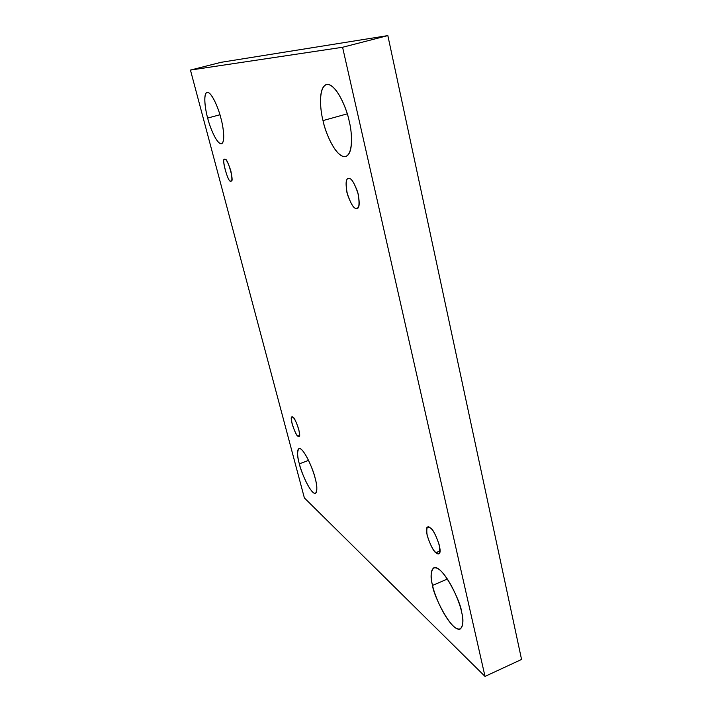 <?xml version="1.0" encoding="UTF-8"?>
<svg xmlns="http://www.w3.org/2000/svg" width="712" height="712" viewBox="0 0 712 712"><rect width="100%" height="100%" fill="white"/><g stroke="black" fill="none" stroke-linecap="round" stroke-linejoin="round"><path stroke-width="1.07" d="M461.554 611.875C461.171 602.503 442.303 563.895 433.777 567.811C430.653 571.54 430.244 577.405 432.549 585.415L447.439 579.034L432.549 585.415C430.173 576.845 429.825 561.982 440.132 570.223C450.963 580.244 460.139 603.74 461.554 611.875C464.099 621.113 463.628 635.416 453.072 625.893C442.294 614.963 434.053 593.229 432.549 585.415C432.94 594.315 451.444 632.719 460.272 628.999C463.307 625.51 463.734 619.805 461.554 611.875M349.192 121.165C347.296 109.781 336.046 82.467 326.372 84.505C317.944 87.576 320.302 110.609 323.008 120.586L347.242 113.849L323.008 120.586C320.124 110.075 318.059 86.205 327.208 84.363C336.99 84.701 347.118 109.826 349.192 121.165C352.315 132.619 353.553 156.854 344.021 156.693C334.151 154.584 325.117 131.177 323.008 120.586C324.912 131.489 335.913 158.58 345.756 156.551C353.748 153.756 351.959 131.675 349.192 121.165M220.942 118.352C219.18 110.404 211.873 91.474 207.032 92.302C202.76 93.984 205.537 110.805 207.664 118.059L219.937 114.765L207.664 118.059C205.448 110.485 202.778 93.406 207.317 92.257C212.318 92.64 219.1 110.351 220.942 118.352C223.292 126.407 225.686 143.673 220.898 143.806C215.789 142.516 209.479 125.677 207.664 118.059C209.399 125.775 216.599 144.554 221.503 143.762C225.642 142.24 223.123 125.89 220.942 118.352M315.149 478.259C314.001 471.264 303.588 446.905 298.915 448.498C297.038 451.622 297.18 456.739 299.343 463.841L308.554 460.379L299.343 463.841C297.42 457.318 295.898 445.169 301.434 449.459C307.362 455.075 313.725 471.949 315.149 478.259C317.169 485.157 318.38 497.127 312.666 492.099C306.694 485.922 300.776 469.947 299.343 463.841C300.473 470.614 310.735 494.84 315.523 493.354C317.374 490.381 317.249 485.353 315.149 478.259M299.53 435.459L297.901 436.055L298.96 436.438C302.084 436.857 294.617 416.155 292.97 417.33C294.403 418.104 296.352 422.163 298.8 429.478C299.903 435.682 299.61 437.871 297.901 436.055C296.459 435.201 294.546 431.187 292.142 423.996C291.021 417.837 291.297 415.621 292.97 417.33L291.964 416.992C288.867 416.52 296.183 437.026 297.901 436.055L299.53 435.459M231.364 180.804L231.053 180.99C234.978 182.913 226.977 156.061 225.036 159.488C226.265 159.15 228.196 162.923 230.839 170.827C232.281 178.472 232.237 181.863 230.697 180.99C228.196 183.856 220.675 155.403 225.036 159.488L224.734 159.506C220.845 157.521 228.668 184.132 230.697 180.99L231.364 180.804M357.913 207.824L356.036 208.402L357.05 208.376C359.676 207.957 359.88 202.502 357.691 192.009C354.078 182.619 351.221 178.133 349.103 178.552C351.612 178.196 354.709 183.545 358.376 194.616C359.711 205.19 358.937 209.782 356.036 208.402C353.526 208.545 350.491 203.24 346.931 192.48C345.543 182.067 346.263 177.422 349.103 178.552L348.248 178.596C345.658 178.979 345.409 184.319 347.5 194.643C351.016 204.032 353.855 208.625 356.036 208.402L357.913 207.824M440.007 550.954L436.047 552.619L438.779 553.58C443.852 552.859 433.305 527.307 430.306 527.939C433.065 529.648 436.1 535.486 439.42 545.463C440.23 553.34 439.108 555.725 436.047 552.619C433.297 550.794 430.324 545.018 427.102 535.308C426.221 527.485 427.289 525.029 430.306 527.939L427.734 527.094C422.697 527.69 432.923 552.904 436.047 552.619L440.007 550.954M304.371 497.919L190.442 70.07L221.12 62.309L190.442 70.07L342.588 47.268L485.014 676.4L304.371 497.919L485.014 676.4L521.558 659.454L485.014 676.4L342.588 47.268L387.844 35.6L342.588 47.268L190.442 70.07L304.371 497.919M521.558 659.454L387.844 35.6L221.12 62.309L387.844 35.6L521.558 659.454"/></g></svg>
